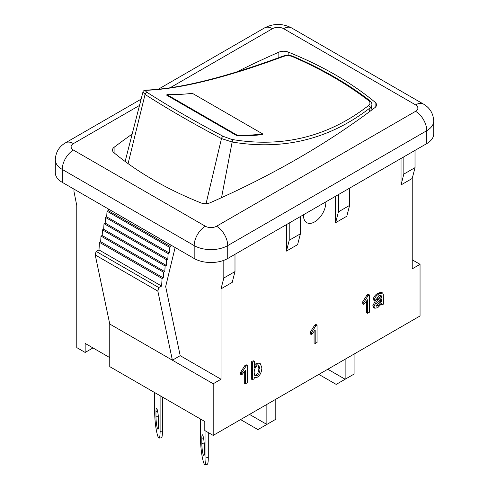 <?xml version="1.0" encoding="UTF-8"?>
<svg xmlns="http://www.w3.org/2000/svg" width="489" height="489" viewBox="0 0 489 489"><rect width="100%" height="100%" fill="white"/><g stroke="black" fill="none" stroke-linecap="round" stroke-linejoin="round"><path stroke-width="0.73" d="M345.136 359.226L345.136 379.238L327.801 369.232M354.079 354.06L354.079 374.073L345.136 379.238L336.188 384.403L318.859 374.397M175.129 247.513L165.667 286.597L180.203 355.674L172.379 360.191L109.762 324.042L109.762 366.646L204.805 421.518L204.805 430.558L213.192 435.399L213.192 383.755L172.379 360.191L157.843 291.114L158.711 287.52L161.621 286.077L162.061 278.486L163.289 277.874L163.613 272.239L164.793 271.652L165.123 266.016L166.297 265.429L166.627 259.8L167.806 259.213L168.13 253.577L169.31 252.99L169.64 247.355L170.82 246.768L170.918 245.081M92.989 347.923L85.159 352.447L85.159 343.406L109.762 357.612M200.533 419.055L200.533 438.835A15.813 2.097 84.6 0 0 203.106 460.754L203.381 461.72A15.813 2.097 84.6 0 0 204.879 464.55L207.22 464.33A15.813 2.097 -95.4 0 0 208.29 457.594L205.948 457.814A15.813 2.097 84.6 0 1 204.879 464.55M205.948 431.219L205.948 457.814M201.823 443.34L201.823 438.175A7.91 1.051 84.6 0 1 202.354 434.807A7.91 1.051 84.6 0 1 203.693 438.994A7.91 1.051 84.6 0 1 204.39 447.184L204.39 452.349A7.91 1.051 84.6 0 1 203.852 455.717A7.91 1.051 84.6 0 1 202.519 451.53A7.91 1.051 84.6 0 1 201.823 443.34L204.157 443.12A7.91 1.051 -95.4 0 0 204.39 447.612M204.157 442.692L204.157 443.12M208.29 432.569L208.29 457.594M154.689 392.588L154.689 412.368A15.813 2.097 84.6 0 0 157.262 434.287L157.537 435.253A15.813 2.097 84.6 0 0 159.035 438.083L161.376 437.857A15.813 2.097 -95.4 0 0 162.446 431.127L160.105 431.347A15.813 2.097 84.6 0 1 159.035 438.083M160.105 395.717L160.105 431.347M155.973 416.872L155.973 411.707A7.91 1.051 84.6 0 1 156.511 408.339A7.91 1.051 84.6 0 1 157.849 412.527A7.91 1.051 84.6 0 1 158.546 420.717L158.546 425.882A7.91 1.051 84.6 0 1 158.008 429.244A7.91 1.051 84.6 0 1 156.676 425.057A7.91 1.051 84.6 0 1 155.973 416.872L158.314 416.646A7.91 1.051 -95.4 0 0 158.546 421.139M158.314 416.225L158.314 416.646M162.446 397.068L162.446 431.127M266.866 404.415L266.866 424.428L249.531 414.421M275.808 399.25L275.808 419.262L266.866 424.428L257.917 429.593L240.588 419.586M415.02 150.38L415.02 167.635L412.227 178.461L401.041 184.915L401.041 158.448M412.227 259.806L420.051 264.323L412.227 268.846L412.227 178.461M73.98 189.115L73.98 191.523L76.773 205.576L76.773 347.606L85.159 352.447M141.119 99.163L65.514 142.819C59.126 146.547 55.715 152.189 55.294 159.738L55.294 172.654A23.723 13.692 0 0 0 62.237 182.336L194.182 258.51A23.723 13.692 0 0 0 227.727 258.51L426.763 143.601A23.723 13.692 0 0 0 433.706 133.919L433.706 121.003C433.285 113.454 429.874 107.812 423.486 104.084A15.813 9.132 -60 0 0 415.583 104.866A7.91 4.566 180 0 1 415.583 111.321A15.813 9.132 60 0 1 426.763 130.691A23.723 13.692 0 0 0 433.706 121.003M349.611 188.143L349.611 205.398L346.811 216.23L335.631 222.684L335.631 196.217M338.425 194.604L338.425 211.853L349.611 205.398M338.425 211.853L335.631 222.684M403.841 156.835L403.841 174.09L401.041 184.915M415.02 167.635L403.841 174.09M300.411 216.548L300.411 233.803L297.612 244.634L286.432 251.089L286.432 224.622M234.995 254.317L234.995 271.572L232.202 282.397L221.016 288.852L221.016 379.238L213.192 383.755M420.051 264.323L420.051 315.967L213.192 435.399M325.833 201.871A15.813 9.132 -60 0 1 319.201 218.149A15.813 9.132 -60 0 1 306.756 222.66A15.813 9.132 -60 0 1 303.498 214.769M374.812 308.247L373.963 306.279L376.603 301.169L381.512 297.281L381.524 296.719L380.998 295.191L378.908 295.674L376.09 299.69L374.287 300.454C374.678 297.648 376.31 295.423 379.171 293.767L382.594 292.966L383.284 294.164L383.376 298.907C383.339 302.165 383.535 303.803 383.957 303.822L382.037 304.928L381.677 303.596L377.679 307.728L374.812 308.247L373.694 307.599L372.85 305.637L375.485 300.527L380.399 296.634L380.301 295.118M374.287 300.454L373.168 299.806C373.559 297.006 375.191 294.775 378.058 293.119L381.475 292.318L382.594 292.966M367.526 313.308L367.526 299.781L363.847 304.464L363.847 302.404L368.174 295.564L369.366 294.879L369.366 312.251L367.526 313.308L366.408 312.667L366.408 301.432M363.847 304.464L362.728 303.816L362.728 301.756L367.056 294.922L368.248 294.237L369.366 294.879M315.197 343.522L315.197 329.989L311.517 334.672L311.517 332.618L315.845 325.778L317.037 325.093L317.037 342.459L315.197 343.522L314.079 342.875L314.079 331.646M311.517 334.672L310.399 334.024L310.399 331.97L314.727 325.13L315.918 324.445L317.037 325.093M245.417 383.81L245.417 370.277L241.743 374.959L241.743 372.899L246.071 366.065L247.257 365.381L247.257 382.746L245.417 383.81L244.298 383.162L244.298 371.933M241.743 374.959L240.625 374.311L240.625 372.257L244.952 365.417L246.138 364.733L247.257 365.381M252.477 379.733L251.358 379.085L251.358 361.787L253.198 360.723L254.317 361.371L254.317 367.539L257.281 364.14L260.362 363.761L261.884 367.838C261.609 372.392 260.044 375.54 257.19 377.288L254.671 377.581L254.176 377.178L254.176 378.749L252.477 379.733L252.477 362.428L254.317 361.371M254.317 365.112L256.169 363.492L259.249 363.113L260.362 363.761M221.541 197.654L232.153 142.006A1.974 1.339 -80.1 0 0 231.694 139.414L223.314 136.394C194.86 121.388 169.518 106.755 147.293 92.507C145.264 91.137 145.037 90.404 146.608 90.288C180.398 88.961 226.01 77.678 283.443 56.437A1.974 0.96 -110.5 0 0 282.709 56.223C225.129 77.537 179.506 88.839 145.844 90.117L145.844 90.117C144.01 90.343 143.051 90.972 142.959 92.011L145.062 94.456C167.385 108.784 192.855 123.491 221.474 138.576L232.153 142.006C283.51 150.618 329.494 139.237 370.106 107.88L371.823 105.496M262.636 134.567A411.084 237.342 -60 0 1 237.196 135.881L166.749 95.208L166.914 94.634L237.361 135.306A410.454 236.976 120 0 0 262.801 133.998L262.636 134.567A411.084 237.342 -60 0 1 237.196 135.881L237.361 135.306M262.801 133.998L192.36 93.326A410.454 236.976 -60 0 1 166.914 94.634M283.443 56.437C286.462 55.416 289.464 55.465 292.446 56.596C321.432 69.169 346.774 83.802 368.468 100.489C370.417 102.219 370.436 103.906 368.529 105.563A1.974 1.357 52 0 1 370.106 107.88L369.397 111.761M368.529 105.563C328.278 136.749 282.666 148.033 231.694 139.414M145.844 90.117A1.974 1.736 88.1 0 1 146.608 90.288M289.225 223.008L289.225 240.264L286.432 251.089M300.411 233.803L289.225 240.264M251.358 361.787L252.477 362.428M254.158 372.392C254.341 369.195 255.325 367.056 257.11 365.98L258.938 365.821L259.989 369.116C259.806 372.422 258.815 374.592 257.031 375.638L255.191 375.827L254.677 375.363L254.158 372.392M254.677 375.356L255.912 374.99C257.697 373.951 258.687 371.774 258.87 368.474L258.314 365.631M240.625 372.257L241.743 372.899M244.952 365.417L246.071 366.065M310.399 331.97L311.517 332.618M314.727 325.13L315.845 325.778M362.728 301.756L363.847 302.404M367.056 294.922L368.174 295.564M375.485 300.527L376.603 301.169M380.399 296.634L381.512 297.281M381.133 304.402L382.037 304.928M381.524 298.938L381.218 302.013L378.113 305.814L376.402 306.145L375.931 305.093C375.778 304.036 376.64 302.825 378.523 301.475L381.524 298.938M381.023 299.433L381.512 299.72M375.992 305.582L376.995 305.167L380.1 301.371L380.356 300.026M109.762 324.042L95.227 254.965L96.095 251.37L98.998 249.922L99.444 242.33L100.667 241.719L100.997 236.089L102.177 235.502L102.501 229.867L103.68 229.28L104.01 223.644L105.19 223.057L105.514 217.422L106.694 216.841L107.024 211.205L108.197 210.618L108.301 208.925M108.197 210.618L170.82 246.768M107.024 211.205L169.64 247.355M106.694 216.841L169.31 252.99M105.514 217.422L168.13 253.577M105.19 223.057L167.806 259.213M104.01 223.644L166.627 259.8M103.68 229.28L166.297 265.429M102.501 229.867L165.123 266.016M102.177 235.502L164.793 271.652M100.997 236.089L163.613 272.239M100.667 241.719L163.289 277.874M99.444 242.33L162.061 278.486M98.998 249.922L161.621 286.077M96.095 251.37L158.711 287.52M95.227 254.965L157.843 291.114M180.203 355.674L221.016 379.238M223.815 260.337L223.815 278.027L221.016 288.852M223.815 278.027L234.995 271.572M236.694 71.944A869.735 502.136 180 0 1 278.846 52.17A7.91 4.566 180 0 1 288.149 52.054A347.893 200.857 180 0 1 375.106 102.262A7.91 4.566 180 0 1 376.524 104.866A7.91 4.566 180 0 1 374.904 107.635A869.735 502.136 180 0 1 210.154 202.752A7.91 4.566 180 0 1 200.851 202.868A347.893 200.857 180 0 1 113.894 152.66A7.91 4.566 180 0 1 112.476 150.056A7.91 4.566 180 0 1 114.096 147.287A869.735 502.136 180 0 1 132.164 134.059M203.516 438.016L201.823 438.175M157.672 411.542L155.973 411.707M206.058 203.668L221.474 138.576A1.974 0.905 -62.2 0 1 223.314 136.394M128.075 163.619L145.062 94.456A1.974 1.357 -57.3 0 1 147.293 92.507M292.446 56.596A1.974 0.96 -66.6 0 1 293.211 56.406C289.977 55.068 286.481 55.006 282.709 56.223M368.468 100.489A1.974 1.296 -52.4 0 1 369.653 100.545L369.653 100.545C347.832 83.741 322.349 69.028 293.211 56.406M256.169 363.492L257.281 364.14M258.87 368.474L259.989 369.116M255.912 374.99L257.031 375.638M372.85 305.637L373.963 306.279M377.117 299.256L378.235 299.898M380.405 296.077L381.524 296.719M378.058 293.119L379.171 293.767M380.1 301.371L381.218 302.013M376.995 305.167L378.113 305.814M375.106 102.262L375.106 107.47M288.149 52.054L288.149 55.367M278.846 52.17L278.846 57.659M114.096 147.287L114.096 152.831M55.294 159.738A23.723 13.692 0 0 0 62.237 169.42A15.813 9.132 -60 0 1 73.417 150.056A7.91 4.566 180 0 1 73.417 143.601L139.512 105.441M62.237 182.336L62.237 169.42L194.182 245.6A23.723 13.692 0 0 0 227.727 245.6L426.763 130.691L426.763 143.601M65.477 142.837A15.813 9.132 60 0 1 73.417 143.601M170.056 87.806L272.452 28.686A7.91 4.566 180 0 1 283.638 28.686L415.583 104.866M158.247 89.279L264.549 27.904A15.813 9.132 60 0 1 272.452 28.686M291.578 27.928A15.813 9.132 120 0 0 283.638 28.686M415.583 111.321L216.548 226.236A15.813 9.132 60 0 1 227.727 245.6L227.727 258.51M216.548 226.236A7.91 4.566 180 0 1 205.362 226.236A15.813 9.132 120 0 0 194.182 245.6L194.182 258.51M205.362 226.236L73.417 150.056M369.653 100.545C371.444 102.103 372.166 103.735 371.829 105.459M142.904 92.219L125.129 161.468M371.793 105.673L370.913 110.636M254.671 377.581L254.176 377.3M264.549 27.904C273.547 23.307 282.544 23.307 291.542 27.904L423.486 104.084"/></g></svg>
